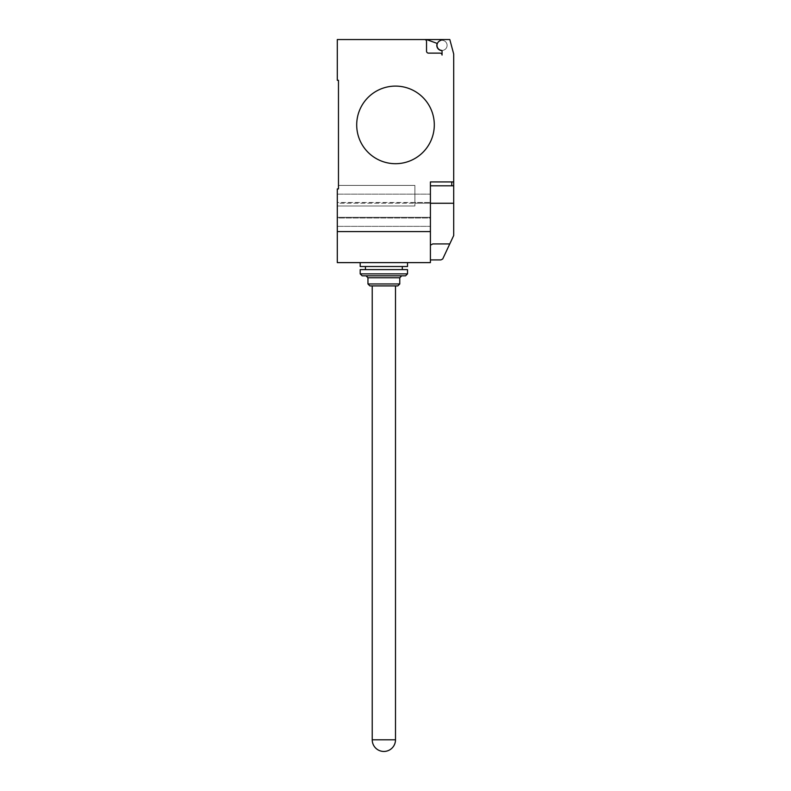 <?xml version="1.0" encoding="UTF-8"?>
<svg xmlns="http://www.w3.org/2000/svg" width="791" height="791" viewBox="0 0 791 791"><rect width="100%" height="100%" fill="white"/><g stroke="black" fill="none" stroke-linecap="round" stroke-linejoin="round"><path stroke-width="0.59" stroke-dasharray="3.96 2.97" d="M369.891 285.907L397.824 285.907M360.192 266.508L407.523 266.508M383.862 262.622L360.192 262.622L383.862 262.622M367.953 283.959L399.771 283.959M367.953 277.76L399.771 277.76M362.14 275.812L405.585 275.812M360.192 273.874L407.523 273.874M360.192 269.612L407.523 269.612M383.862 285.907L372.225 285.907L383.862 285.907M383.862 266.508L402.293 266.508L383.862 266.508M383.862 275.812L401.709 275.812L383.862 275.812M356.701 124.899A38.799 38.799 0 0 1 395.5 86.1A38.799 38.799 0 0 1 434.299 124.899A38.799 38.799 0 0 0 395.5 86.1A38.799 38.799 0 0 0 356.701 124.899A38.799 38.799 0 0 0 395.5 163.697A38.799 38.799 0 0 0 434.299 124.899A38.799 38.799 0 0 1 395.5 163.697A38.799 38.799 0 0 1 356.701 124.899M430.413 218.009L430.413 194.151L430.413 226.355L430.413 202.496L430.413 218.009L430.413 217.298L337.302 217.298L337.302 226.355L337.302 194.151L337.302 203.208L430.413 203.208L430.413 226.355L430.413 218.009L337.302 218.009L337.302 226.355L337.302 217.298L430.413 217.298L430.413 203.208L414.899 203.208L414.899 205.996L414.899 185.42L338.469 185.42L338.469 188.911L337.302 188.911L337.302 205.996L414.899 205.996L414.899 185.42L414.899 205.996L337.302 205.996L337.302 217.298L430.413 217.298L337.302 217.298L337.302 203.208L337.302 226.355L337.302 188.911L338.469 188.911L337.302 188.911L337.302 218.009L337.302 188.911L338.469 188.911L338.469 185.42L338.469 188.911L338.469 185.42L414.899 185.42L338.469 185.42L414.899 185.42L414.899 203.208L430.413 203.208L430.413 194.151L430.413 203.208L337.302 203.208L337.302 202.496L337.302 226.355L337.302 218.009L430.413 218.009M337.302 202.496L337.302 194.151L337.302 202.496L430.413 202.496L414.899 202.496L414.899 194.151L414.899 202.496L430.413 202.496L337.302 202.496M337.302 231.585L430.413 231.585L337.302 231.585L337.302 262.622L430.413 262.622L430.413 231.585L337.302 231.585L337.302 188.911L338.469 188.911M430.413 231.585L430.413 181.93L430.413 245.17L430.413 185.806L453.698 185.806L453.698 235.52L442.713 258.993L440.894 259.913L430.413 259.913L430.413 258.637L430.413 259.913M430.413 245.17L432.786 243.925L430.413 245.17L430.413 258.637L430.413 245.17L432.786 243.925L449.772 243.925M451.75 185.806L430.413 185.806L451.75 185.806M338.469 80.287L337.302 80.287L337.302 39.55L424.599 39.55A1.938 1.938 0 0 1 426.537 41.488L426.537 51.188A1.938 1.938 0 0 0 428.475 53.126L440.112 53.126A1.938 1.938 0 0 1 442.05 55.063L442.05 51.138A0.771 0.771 0 0 0 441.378 50.367A5.043 5.043 0 0 0 447.004 44.395A5.043 5.043 0 0 0 439.539 40.994A5.043 5.043 0 0 1 447.004 44.395A5.043 5.043 0 0 1 441.378 50.367A5.043 5.043 0 0 0 447.004 44.395A5.043 5.043 0 0 0 439.539 40.994A5.043 5.043 0 0 1 447.004 44.395A5.043 5.043 0 0 1 441.378 50.367A5.043 5.043 0 0 1 439.539 40.994L442.05 39.55L439.539 40.994L442.05 39.55L449.812 39.55L453.698 54.025L453.698 181.93L430.413 181.93L430.413 185.806M453.698 181.93L453.698 185.806M439.539 40.994A5.043 5.043 0 0 0 441.378 50.367A0.771 0.771 0 0 1 441.843 50.604A5.24 5.24 0 0 1 437.186 43.426L426.527 39.55L437.186 43.426A5.24 5.24 0 0 0 441.843 50.604A5.24 5.24 0 0 1 437.186 43.426L426.527 39.55L442.05 39.55M441.378 50.367A0.771 0.771 0 0 1 442.05 51.138L442.05 55.063A1.938 1.938 0 0 0 440.112 53.126L428.475 53.126A1.938 1.938 0 0 1 426.537 51.188L426.537 41.488A1.938 1.938 0 0 0 424.599 39.55L426.527 39.55M441.843 50.604A0.771 0.771 0 0 1 442.05 51.138L442.05 55.063M440.112 53.126L428.475 53.126A1.938 1.938 0 0 1 426.537 51.188L426.537 41.488M453.698 209.477L453.698 213.699L453.698 209.477M453.698 217.921L453.698 213.699L453.698 217.921M453.698 211.652L453.698 207.43L453.698 211.652M453.698 215.745L453.698 219.967L453.698 215.745M453.698 213.58L453.698 203.267L430.413 203.267M372.225 739.812L395.5 739.812M337.302 226.355L430.413 226.355L337.302 226.355M337.302 194.151L430.413 194.151L337.302 194.151"/><path stroke-width="1.19" d="M383.862 751.45A11.638 11.638 0 0 1 372.225 739.812L395.5 739.812A11.638 11.638 0 0 1 383.862 751.45M407.523 262.622L407.523 266.508L360.192 266.508L360.192 262.622M399.771 283.959L397.824 285.907L369.891 285.907L367.953 283.959L399.771 283.959L399.771 277.76L367.953 277.76L367.953 283.959M407.523 273.874L405.585 275.812L362.14 275.812L360.192 273.874L407.523 273.874L407.523 269.612L360.192 269.612L360.192 273.874M434.299 124.899A38.799 38.799 0 0 1 395.5 163.697A38.799 38.799 0 0 1 356.701 124.899A38.799 38.799 0 0 0 395.5 163.697A38.799 38.799 0 0 0 434.299 124.899A38.799 38.799 0 0 0 395.5 86.1A38.799 38.799 0 0 0 356.701 124.899A38.799 38.799 0 0 1 395.5 86.1A38.799 38.799 0 0 1 434.299 124.899M430.413 231.585L337.302 231.585L337.302 262.622L430.413 262.622L430.413 181.93L453.698 181.93L453.698 54.025L449.812 39.55L424.599 39.55A1.938 1.938 0 0 1 426.537 41.488L426.537 51.188A1.938 1.938 0 0 0 428.475 53.126L440.112 53.126A1.938 1.938 0 0 1 442.05 55.063L442.05 51.138A0.771 0.771 0 0 0 441.378 50.367A5.043 5.043 0 0 1 439.539 40.994L442.05 39.55M430.413 185.806L453.698 185.806L453.698 181.93M430.413 259.913L440.894 259.913L442.713 258.993L453.698 235.52L453.698 185.806M430.413 245.17L432.786 243.925L449.772 243.925M337.302 231.585L337.302 188.911L338.469 188.911L338.469 80.287L337.302 80.287L337.302 39.55L424.599 39.55A1.938 1.938 0 0 1 426.537 41.488M338.469 188.911L338.469 80.287M439.539 40.994A5.043 5.043 0 0 0 441.378 50.367M442.05 55.063A1.938 1.938 0 0 0 440.112 53.126M426.527 39.55L437.186 43.426A5.24 5.24 0 0 0 441.843 50.604M430.413 203.267L453.698 203.267L453.698 213.58M451.75 185.806L451.75 181.93M395.5 285.907L395.5 739.812M367.953 277.76L366.015 275.812M365.432 266.508L365.432 269.612M402.293 266.508L402.293 269.612M399.771 277.76L401.709 275.812M372.225 285.907L372.225 739.812"/></g></svg>
